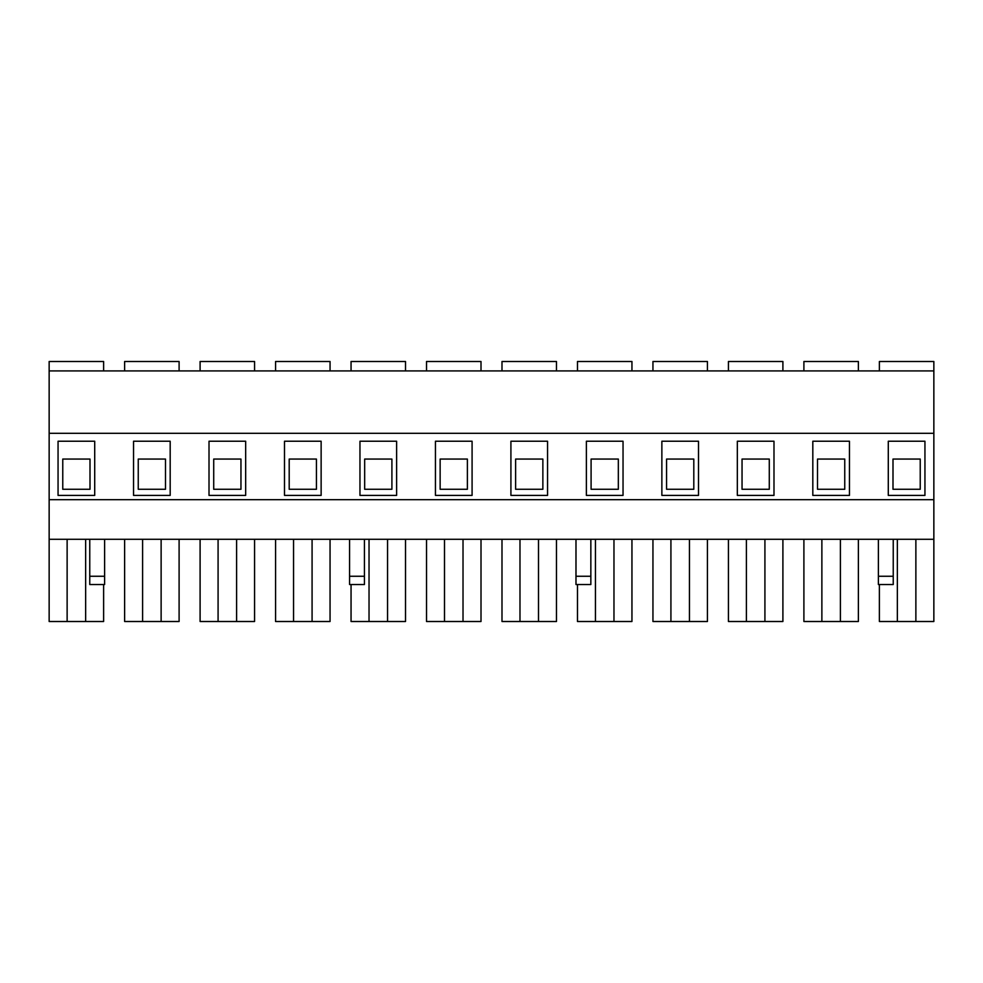 <?xml version="1.0" encoding="UTF-8"?>
<svg xmlns="http://www.w3.org/2000/svg" width="983" height="983" viewBox="0 0 983 983"><rect width="100%" height="100%" fill="white"/><g stroke="black" fill="none" stroke-linecap="round" stroke-linejoin="round"><path stroke-width="1.47" d="M803.897 370.91L803.897 361.498L858.38 361.498L858.38 370.91M728.428 370.91L728.428 361.498L782.898 361.498L782.898 370.91M652.945 370.91L652.945 361.498L707.428 361.498L707.428 370.91M577.476 370.91L577.476 361.498L631.946 361.498L631.946 370.91M501.994 370.91L501.994 361.498L556.476 361.498L556.476 370.91M426.524 370.91L426.524 361.498L481.006 361.498L481.006 370.91M351.054 370.91L351.054 361.498L405.524 361.498L405.524 370.91M275.572 370.91L275.572 361.498L330.055 361.498L330.055 370.91M200.102 370.91L200.102 361.498L254.572 361.498L254.572 370.91M124.62 370.91L124.62 361.498L179.103 361.498L179.103 370.91M879.38 370.91L879.38 361.498L933.85 361.498L933.85 370.91L49.15 370.91L49.15 621.502L85.644 621.502L85.644 539.286M49.15 370.91L49.15 361.498L103.62 361.498L103.62 370.91M933.85 370.91L933.85 539.286L49.15 539.286M897.356 539.286L897.356 621.502L879.38 621.502L879.38 584.529M67.127 539.286L67.127 621.502M103.62 584.529L103.62 621.502L85.644 621.502M878.384 539.286L878.384 584.529L893.24 584.529L893.24 576.259L878.384 576.259M893.24 539.286L893.24 576.259M915.873 539.286L915.873 621.502L933.85 621.502L933.85 539.286M897.356 621.502L915.873 621.502M933.85 433.306L49.15 433.306M321.134 441.232L284.492 441.232L284.492 495.407L321.134 495.407L321.134 441.232M396.616 441.232L359.962 441.232L359.962 495.407L396.616 495.407L396.616 441.232M472.086 441.232L435.444 441.232L435.444 495.407L472.086 495.407L472.086 441.232M547.556 441.232L510.914 441.232L510.914 495.407L547.556 495.407L547.556 441.232M623.038 441.232L586.384 441.232L586.384 495.407L623.038 495.407L623.038 441.232M698.508 441.232L661.866 441.232L661.866 495.407L698.508 495.407L698.508 441.232M773.99 441.232L737.336 441.232L737.336 495.407L773.99 495.407L773.99 441.232M849.459 441.232L812.818 441.232L812.818 495.407L849.459 495.407L849.459 441.232M245.664 441.232L209.01 441.232L209.01 495.407L245.664 495.407L245.664 441.232M170.182 441.232L133.541 441.232L133.541 495.407L170.182 495.407L170.182 441.232M924.942 441.232L888.288 441.232L888.288 495.407L924.942 495.407L924.942 441.232M94.712 441.232L58.058 441.232L58.058 495.407L94.712 495.407L94.712 441.232M933.85 499.671L49.15 499.671M89.76 576.259L89.76 584.529L104.616 584.529L104.616 576.259L89.76 576.259L89.76 539.286M104.616 576.259L104.616 539.286M90.006 489.276L90.006 459.061L62.765 459.061L62.765 489.276L90.006 489.276M920.235 489.276L920.235 459.061L892.994 459.061L892.994 489.276L920.235 489.276M161.126 539.286L161.126 621.502L179.103 621.502L179.103 539.286M161.126 621.502L142.596 621.502L142.596 539.286M142.596 621.502L124.62 621.502L124.62 539.286M165.488 489.276L165.488 459.061L138.247 459.061L138.247 489.276L165.488 489.276M236.596 539.286L236.596 621.502L254.572 621.502L254.572 539.286M236.596 621.502L218.079 621.502L218.079 539.286M218.079 621.502L200.102 621.502L200.102 539.286M312.078 539.286L312.078 621.502L330.055 621.502L330.055 539.286M312.078 621.502L293.548 621.502L293.548 539.286M293.548 621.502L275.572 621.502L275.572 539.286M387.548 539.286L387.548 621.502L405.524 621.502L405.524 539.286M387.548 621.502L369.03 621.502L369.03 539.286M369.03 621.502L351.054 621.502L351.054 584.529M463.018 539.286L463.018 621.502L481.006 621.502L481.006 539.286M463.018 621.502L444.5 621.502L444.5 539.286M444.5 621.502L426.524 621.502L426.524 539.286M538.5 539.286L538.5 621.502L556.476 621.502L556.476 539.286M538.5 621.502L519.982 621.502L519.982 539.286M519.982 621.502L501.994 621.502L501.994 539.286M613.97 539.286L613.97 621.502L631.946 621.502L631.946 539.286M613.97 621.502L595.452 621.502L595.452 539.286M595.452 621.502L577.476 621.502L577.476 584.529M689.452 539.286L689.452 621.502L707.428 621.502L707.428 539.286M689.452 621.502L670.922 621.502L670.922 539.286M670.922 621.502L652.945 621.502L652.945 539.286M764.921 539.286L764.921 621.502L782.898 621.502L782.898 539.286M764.921 621.502L746.404 621.502L746.404 539.286M746.404 621.502L728.428 621.502L728.428 539.286M840.404 539.286L840.404 621.502L858.38 621.502L858.38 539.286M840.404 621.502L821.874 621.502L821.874 539.286M821.874 621.502L803.897 621.502L803.897 539.286M240.958 489.276L240.958 459.061L213.716 459.061L213.716 489.276L240.958 489.276M844.753 489.276L844.753 459.061L817.512 459.061L817.512 489.276L844.753 489.276M769.284 489.276L769.284 459.061L742.042 459.061L742.042 489.276L769.284 489.276M693.801 489.276L693.801 459.061L666.572 459.061L666.572 489.276L693.801 489.276M618.332 489.276L618.332 459.061L591.09 459.061L591.09 489.276L618.332 489.276M542.862 489.276L542.862 459.061L515.62 459.061L515.62 489.276L542.862 489.276M467.38 489.276L467.38 459.061L440.138 459.061L440.138 489.276L467.38 489.276M391.91 489.276L391.91 459.061L364.668 459.061L364.668 489.276L391.91 489.276M316.428 489.276L316.428 459.061L289.199 459.061L289.199 489.276L316.428 489.276M349.567 539.286L349.567 584.529L364.423 584.529L364.423 576.259L349.567 576.259M364.423 539.286L364.423 576.259M575.989 539.286L575.989 584.529L590.844 584.529L590.844 576.259L575.989 576.259M590.844 539.286L590.844 576.259"/></g></svg>
